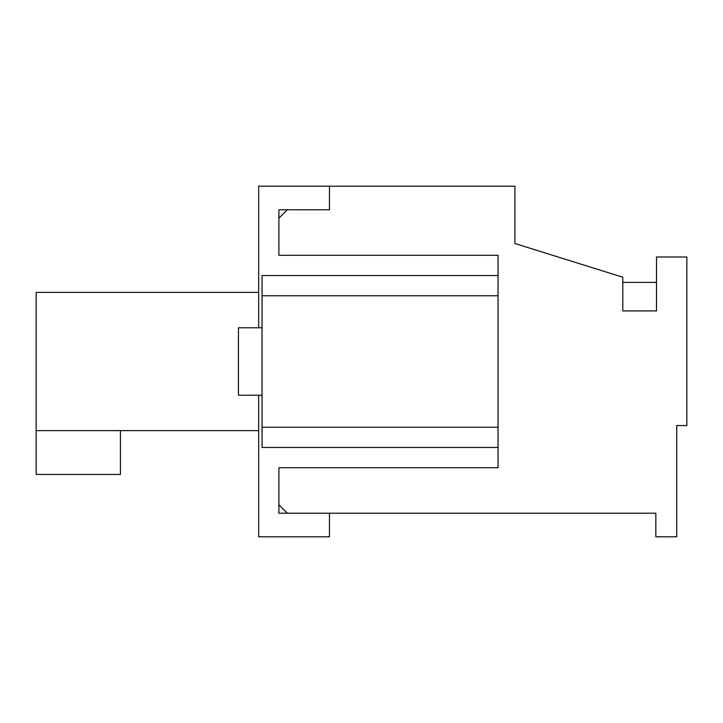 <?xml version="1.0" encoding="UTF-8"?>
<svg xmlns="http://www.w3.org/2000/svg" width="723" height="723" viewBox="0 0 723 723"><rect width="100%" height="100%" fill="white"/><g stroke="black" fill="none" stroke-linecap="round" stroke-linejoin="round"><path stroke-width="1.08" d="M262.042 327.781L238.436 327.781L238.436 395.219L262.042 395.219M498.048 275.526L498.048 255.3L278.897 255.3L278.897 218.21L287.329 209.778L329.471 209.778L329.471 186.182L514.903 186.182L514.903 243.497L622.792 277.216L622.792 310.926L656.502 310.926L656.502 256.981L686.85 256.981L686.85 425.558L676.737 425.558L676.737 536.818L655.833 536.818L655.833 513.222L287.329 513.222L278.897 504.79L278.897 467.7L498.048 467.7L498.048 275.526L262.042 275.526L262.042 427.248L498.048 427.248M498.048 447.474L262.042 447.474L262.042 427.248M278.897 255.3L278.897 209.778L329.471 209.778L329.471 186.182L258.671 186.182L258.671 327.781M258.671 395.219L258.671 536.818L329.471 536.818L329.471 513.222L278.897 513.222L278.897 467.7M120.434 430.619L120.434 474.442L36.15 474.442L36.15 430.619L258.671 430.619M258.671 292.381L36.15 292.381L36.15 430.619M498.048 295.752L262.042 295.752M622.792 282.395L656.502 282.395"/></g></svg>
